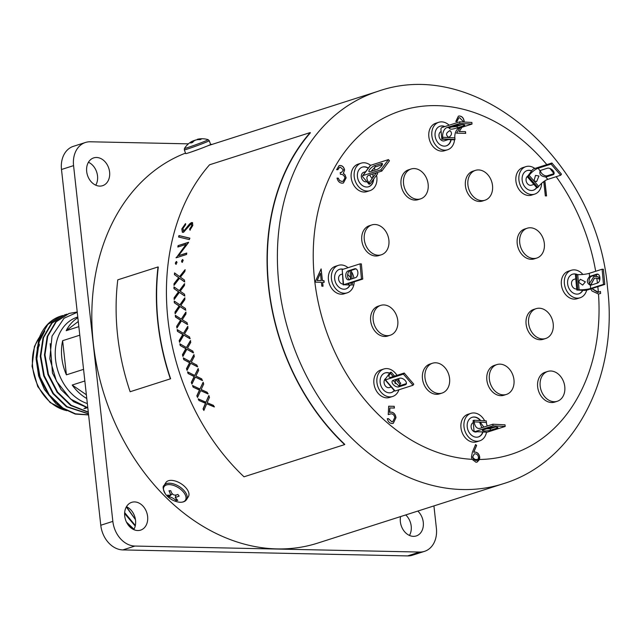 <?xml version="1.0" encoding="UTF-8"?>
<svg xmlns="http://www.w3.org/2000/svg" width="641" height="641" viewBox="0 0 641 641"><rect width="100%" height="100%" fill="white"/><g stroke="black" fill="none" stroke-linecap="round" stroke-linejoin="round"><path stroke-width="0.96" d="M188.398 143.848L90.309 141.781A24.735 18.99 72.3 0 0 85.445 142.478A24.735 18.99 72.3 0 0 73.571 165.626L61.496 169.496L100.773 525.251L112.848 521.381A24.735 18.99 72.3 0 0 134.939 546.052L419.655 552.053A24.735 18.99 72.3 0 0 424.518 551.356A24.735 18.99 72.3 0 0 436.385 528.208L433.925 505.909M61.496 169.496A24.735 18.99 -107.7 0 1 73.37 146.34L85.445 142.478M424.518 551.356L412.435 555.218A24.735 18.99 -107.7 0 1 407.58 555.915L419.655 552.053M134.939 546.052L122.864 549.914L407.58 555.915M122.864 549.914A24.735 18.99 -107.7 0 1 100.773 525.251M95.773 185.185A14.591 11.201 72.3 0 0 88.434 162.261M409.455 535.435A14.591 11.201 72.3 0 0 405.729 514.931M133.793 529.626A14.591 11.201 72.3 0 0 126.461 506.702M137.743 530.54A14.591 11.201 72.3 0 0 140.611 530.131A14.591 11.201 72.3 0 0 147.318 514.627A14.591 11.201 72.3 0 0 134.586 501.919A14.591 11.201 72.3 0 0 131.717 502.328A14.591 11.201 72.3 0 0 125.011 517.832A14.591 11.201 72.3 0 0 137.743 530.54M400.585 516.582A14.591 11.201 72.3 0 0 413.405 536.349A14.591 11.201 72.3 0 0 416.265 535.94A14.591 11.201 72.3 0 0 423.348 525.283A14.591 11.201 72.3 0 0 417.804 511.069M99.724 186.106A14.591 11.201 72.3 0 0 102.584 185.698A14.591 11.201 72.3 0 0 109.299 170.194A14.591 11.201 72.3 0 0 96.559 157.486A14.591 11.201 72.3 0 0 93.69 157.894A14.591 11.201 72.3 0 0 86.984 173.391A14.591 11.201 72.3 0 0 99.724 186.106M212.211 144.353L210.577 144.321M73.571 165.626L112.848 521.381M126.437 506.735L135.435 519.498M124.61 513.529L135.219 526.029M127.535 524.001L133.729 529.594M126.309 506.959L135.459 519.651M126.469 522.086L134.009 529.242M124.666 512.608L135.339 525.5M60.783 316.109A51.528 39.566 72.3 0 0 60.639 316.157A51.528 39.566 72.3 0 0 48.46 323.457C44.141 327.711 40.928 332.935 38.821 339.137L36.064 357.622L39.534 377.228L48.724 394.976L62.289 408.141L75.229 414.07L88.594 414.927M77.265 312.279L64.044 318.248L52.025 336.14L49.798 358.712L56.44 381.147L70.534 399.014L87.801 407.74M69.052 313.465L55.711 321.934L47.202 336.453L44.453 354.938L47.923 374.544L57.113 392.292L70.678 405.465L88.306 412.291M64.853 314.803L51.512 323.272L43.011 337.799L40.263 356.276L43.724 375.89L52.923 393.638L66.48 406.803L88.482 413.894M37.154 348.135L38.965 341.685L44.83 330.956L39.189 341.773L36.681 359.761M50.19 343.648L52.466 373.078L61.015 389.536L73.619 401.747L87.216 407.612M66.552 410.689L55.927 403.662L44.477 389.56L38.62 375.882L36.104 358.912M62.778 315.532L60.775 316.109L47.851 324.45L39.341 338.969L36.593 357.454L40.054 377.06L49.253 394.808L62.81 407.98L75.47 413.83L88.586 414.831M66.968 314.194L64.965 314.771L52.041 323.104L43.532 337.631L40.784 356.108L44.253 375.722L53.443 393.47L67.009 406.634L88.458 413.717M77.232 311.991L69.164 313.425L56.232 321.766L47.73 336.285L44.974 354.769L48.444 374.384L57.634 392.124L71.199 405.296L88.274 412.051M86.783 398.526A45.511 34.943 72.3 0 1 72.185 385.033L86.375 394.784M72.185 385.033L84.844 380.986M66.408 374.841A45.511 34.943 72.3 0 1 62.634 340.683L66.408 374.841L83.562 369.352M62.634 340.683L79.788 335.195M78.282 321.486L66.191 330.692L78.843 326.638M77.865 317.752A45.511 34.943 72.3 0 0 66.191 330.692M87.336 403.55A45.511 34.943 -107.7 0 1 57.89 337.486A45.511 34.943 -107.7 0 1 77.417 317.103L77.785 316.991M87.352 407.644A43.86 33.677 -107.7 0 1 85.029 408.509M38.789 346.709A43.86 33.677 -107.7 0 1 39.478 344.594M176.676 326.309L180.538 320.236L175.49 317.047A206.298 158.391 72.3 0 1 175.297 315.3L181.275 319.098L185.802 312.159A206.298 158.391 72.3 0 0 185.978 313.778A206.298 158.391 72.3 0 0 185.994 313.906L182.236 319.699L187.124 322.744A206.298 158.391 72.3 0 0 187.388 324.49L181.499 320.845L176.94 328.056A206.298 158.391 72.3 0 1 176.676 326.309L180.794 320.236L175.746 317.047A205.961 158.135 72.3 0 1 175.578 315.476M181.275 319.098L186.066 312.167M174.32 302.792A206.298 158.391 72.3 0 1 174.232 301.046L179.897 304.828L184.728 297.913A206.298 158.391 72.3 0 0 184.816 299.651L180.802 305.428L185.449 308.465A206.298 158.391 72.3 0 0 185.61 310.212L180.017 306.574L175.145 313.786A206.298 158.391 72.3 0 1 174.985 312.039L179.103 305.973L174.32 302.792L179.368 305.989L175.241 312.047A205.961 158.135 72.3 0 0 175.378 313.441M173.967 288.618A206.298 158.391 72.3 0 1 173.975 286.896L179.328 290.629L184.456 283.755A206.298 158.391 72.3 0 0 184.448 285.485L180.185 291.222L184.576 294.235A206.298 158.391 72.3 0 0 184.64 295.974L179.352 292.36L174.168 299.539A206.298 158.391 72.3 0 1 174.104 297.809L178.486 291.767L173.967 288.618L178.751 291.807L174.36 297.841A205.961 158.135 72.3 0 0 174.416 299.195M174.424 274.612A206.298 158.391 72.3 0 1 174.536 272.914L179.568 276.575L185.001 269.773A206.298 158.391 72.3 0 0 184.888 271.472L180.377 277.16L184.52 280.117A206.298 158.391 72.3 0 0 184.48 281.84L179.496 278.282L173.999 285.405A206.298 158.391 72.3 0 1 174.031 283.683L178.687 277.697L174.424 274.612L178.943 277.769L174.296 283.747A205.961 158.135 72.3 0 0 174.264 285.053M176.019 264.212L175.289 263.139L176.323 261.512L177.036 262.578L175.698 264.22M176.275 264.3L175.554 263.235L176.652 261.504M182.204 262.233L181.475 261.159L182.501 259.533L183.222 260.607L181.876 262.241M182.461 262.321L181.732 261.256L182.829 259.533M176.131 257.498A206.298 158.391 72.3 0 0 176.083 257.826L186.563 254.477A206.298 158.391 72.3 0 1 186.763 253.035L178.519 255.679L188.518 242.57A206.298 158.391 72.3 0 1 188.582 242.274L178.094 245.623A206.298 158.391 72.3 0 0 177.829 247.033L186.058 244.405L176.387 257.602L186.058 244.405M189.367 239.582L178.591 237.026A206.298 158.391 72.3 0 1 178.943 235.576L189.68 238.107A206.298 158.391 72.3 0 0 189.367 239.582M185.449 223.637L185.594 224.719L182.893 228.565L183.855 230.952L189.592 223.917L191.435 222.579L192.492 222.619L192.805 225.48L189.944 230.079L189.624 229.053L191.779 225.672L191.082 223.901L183.486 232.322L182.348 232.282L181.812 228.909L185.449 223.637M183.294 230.976L185.281 230.223L189.84 224.07L192.604 222.707M191.731 224.013L191.082 223.901M209.559 164.785A206.298 158.391 72.3 0 0 167.95 319.547A206.298 158.391 72.3 0 0 244.005 476.8L344.634 444.598A206.298 158.391 72.3 0 1 268.579 287.352A206.298 158.391 72.3 0 1 310.188 132.583L209.559 164.785M177.461 331.317A206.298 158.391 72.3 0 1 177.172 329.57L183.454 333.36L187.693 326.429A206.298 158.391 72.3 0 0 187.973 328.176L184.464 333.961L189.608 336.99A206.298 158.391 72.3 0 0 189.96 338.728L183.783 335.107L179.528 342.294A206.298 158.391 72.3 0 1 179.168 340.555L182.765 334.498L177.461 331.317L183.022 334.474L179.416 340.523A205.961 158.135 72.3 0 0 179.72 341.965M180.225 345.539A206.298 158.391 72.3 0 1 179.849 343.8L186.435 347.55L190.377 340.659A206.298 158.391 72.3 0 0 190.754 342.398L187.493 348.143L192.869 351.14A206.298 158.391 72.3 0 0 193.326 352.854L186.851 349.281L182.901 356.428A206.298 158.391 72.3 0 1 182.445 354.705L185.794 348.688L180.225 345.539L186.042 348.64L182.693 354.649A205.961 158.135 72.3 0 0 183.078 356.1M183.775 359.633A206.298 158.391 72.3 0 1 183.302 357.91L190.185 361.604L193.846 354.769A206.298 158.391 72.3 0 0 194.319 356.492L191.29 362.181L196.907 365.114A206.298 158.391 72.3 0 0 197.452 366.812L190.697 363.311L187.044 370.378A206.298 158.391 72.3 0 1 186.491 368.679L189.592 362.726L183.775 359.633L189.84 362.654L186.739 368.599A205.961 158.135 72.3 0 0 187.204 370.057M188.093 373.527A206.298 158.391 72.3 0 1 187.525 371.844L194.704 375.442L198.077 368.695A206.298 158.391 72.3 0 0 198.646 370.386L195.85 376.003L201.699 378.855A206.298 158.391 72.3 0 0 202.34 380.522L195.305 377.116L191.931 384.079A206.298 158.391 72.3 0 1 191.298 382.413L194.151 376.547L188.093 373.527L194.391 376.459L191.531 382.316A205.961 158.135 72.3 0 0 192.084 383.767M193.149 387.164A206.298 158.391 72.3 0 1 192.492 385.513L199.952 388.999L203.061 382.365A206.298 158.391 72.3 0 0 203.718 384.015L201.146 389.544L207.219 392.292A206.298 158.391 72.3 0 0 207.94 393.911L200.649 390.633L197.548 397.468A206.298 158.391 72.3 0 1 196.827 395.842L199.447 390.089L193.149 387.164L199.68 389.968L197.051 395.721A205.961 158.135 72.3 0 0 197.684 397.156M198.934 400.473A206.298 158.391 72.3 0 1 198.189 398.862L205.913 402.203L208.758 395.705A206.298 158.391 72.3 0 0 209.503 397.316L207.147 402.724L213.437 405.352A206.298 158.391 72.3 0 0 214.238 406.923L206.69 403.79L203.862 410.464A206.298 158.391 72.3 0 1 203.053 408.902L205.457 403.269L198.934 400.473L205.673 403.133L203.269 408.758A205.961 158.135 72.3 0 0 203.99 410.16M158.023 266.952L117.776 279.837A206.298 158.391 72.3 0 0 117.632 335.652A206.298 158.391 72.3 0 0 130.131 391.731L170.618 378.767A205.961 158.135 72.3 0 1 158.143 322.776A205.961 158.135 72.3 0 1 158.287 267.049L158.023 266.952A206.298 158.391 72.3 0 0 157.886 322.768A206.298 158.391 72.3 0 0 170.378 378.855M185.521 153.111A205.961 158.135 72.3 0 0 93.338 343.512A205.961 158.135 72.3 0 0 317.744 543.087L503.305 483.715C575.458 461.849 618.573 375.826 607.524 287.729C597.3 162.926 478.715 55.639 377.773 91.375A205.961 158.135 72.3 0 0 278.899 284.139A205.961 158.135 72.3 0 0 503.305 483.715M310.188 132.583L310.38 132.839A205.961 158.135 72.3 0 0 268.835 287.36A205.961 158.135 72.3 0 0 344.77 444.357L344.634 444.598M546.821 164.633A180.401 138.512 72.3 0 0 386.331 116.734A180.401 138.512 72.3 0 0 314.555 279.572A180.401 138.512 72.3 0 0 472.113 459.333L475.983 462.249L477.096 462.097L479.556 459.477A180.401 138.512 72.3 0 0 598.494 294.027L600.617 293.442A183.302 140.74 72.3 0 0 600.465 291.471L598.357 292.28A180.401 138.512 72.3 0 0 597.837 286.655M544.882 180.818L546.549 195.922L545.339 195.89L543.76 181.579M340.371 167.197L339.562 167.309L337.839 169.729L336.629 169.705L339.089 165.626L340.163 165.474C342.47 165.666 343.945 167.149 344.586 169.929L343.392 173.366L345.01 174.833L346.148 177.845L343.416 182.997L342.086 183.182C339.538 182.949 337.863 181.267 337.038 178.118L338.248 178.142L339.562 180.49L341.917 181.451L343.039 181.307L344.954 177.958C344.177 175.394 342.663 174.176 340.411 174.312L340.219 172.581L341.589 172.405L343.376 169.897L340.371 167.197M389.816 407.956L389.48 412.403L391.13 412.075C393.838 412.427 395.457 414.294 395.978 417.676L393.286 423.332L391.931 423.517C389.56 423.228 388.013 421.618 387.3 418.677L388.51 418.701L391.811 421.786L392.725 421.658L394.76 417.587C394.303 415.168 393.085 413.91 391.098 413.798L388.23 414.599L388.678 406.21L394.207 406.322L394.399 408.053L389.816 407.956L389.824 412.291M315.011 282.152L321.133 268.924L322.423 280.59L323.977 280.622L324.17 282.344L322.615 282.312L323.04 286.207L321.83 286.174L321.405 282.288L315.011 282.152M462.994 121.998L462.97 121.197L459.669 117.72L458.804 117.84L456.977 121.542L455.767 121.518L458.387 116.149L459.541 115.997C462.057 116.277 463.595 117.976 464.172 121.085L464.204 122.062M461.977 127.271L459.228 131.501L465.502 131.637L465.695 133.36L456.536 133.168L459.942 127.92M472.113 459.333L471.431 457.009L472.393 452.145L475.574 444.542L476.608 445.479L473.795 452.209L475.173 452.073C477.649 452.402 479.172 454.092 479.724 457.153L479.556 459.477M598.494 294.027L591.963 290.974L590.698 288.939M589.52 283.378L593.806 276.616L596.515 276.367A180.401 138.512 72.3 0 0 596.266 274.789M597.436 283.082A180.401 138.512 72.3 0 0 596.771 278.122L594.391 278.282L590.81 285.037M591.891 288.562L598.357 292.28M596.771 278.122L599.071 279.067A183.302 140.74 72.3 0 0 598.79 277.096L596.515 276.367M191.074 152.045L200.337 148.72M214.455 406.779L206.69 403.79M198.534 399.014A205.961 158.135 72.3 0 0 199.151 400.345M205.913 402.203L208.982 395.585M208.165 393.79L200.649 390.633M192.829 385.674A205.961 158.135 72.3 0 0 193.382 387.06M199.952 388.999L203.293 382.26M202.572 380.417L195.305 377.116M187.845 372.004A205.961 158.135 72.3 0 0 188.334 373.447M194.704 375.442L198.317 368.615M197.692 366.732L190.697 363.311M183.614 358.079A205.961 158.135 72.3 0 0 184.023 359.569M190.185 361.604L194.087 354.713M193.574 352.798L186.851 349.281M180.145 343.969A205.961 158.135 72.3 0 0 180.482 345.499M186.435 347.55L190.625 340.627M190.217 338.688L183.783 335.107M177.461 329.746A205.961 158.135 72.3 0 0 177.717 331.301M183.454 333.36L187.949 326.421M187.645 324.474L181.499 320.845M176.932 326.301A205.961 158.135 72.3 0 0 177.148 327.727M185.866 310.228L180.017 306.574M174.496 301.23A205.961 158.135 72.3 0 0 174.576 302.816M179.897 304.828L184.985 297.945M184.904 296.006L179.352 292.36M174.24 287.08A205.961 158.135 72.3 0 0 174.224 288.674M179.328 290.629L184.72 283.811M184.744 281.896L179.496 278.282M174.785 273.098A205.961 158.135 72.3 0 0 174.681 274.685M179.568 276.575L185.265 269.845M186.739 253.235L178.519 255.679M188.534 242.49L178.094 245.623M178.35 245.743A205.961 158.135 72.3 0 0 178.126 246.937M178.943 235.576L179.192 235.712A205.961 158.135 72.3 0 0 178.855 237.09M179.192 235.712L189.936 238.236M183.406 231.064L184.103 231.097M190.193 230.215L189.872 229.198L192.02 225.824L191.33 224.054M182.477 232.338L182.06 229.053L185.69 223.789M593.758 276.632L595.882 276.335M595.777 276.367L598.79 277.096M591.795 288.594L597.652 292.312M597.548 292.344L599.111 292.144M594.335 278.298L590.698 284.965M475.534 444.638L476.503 445.511L473.691 452.242L475.069 452.113C477.553 452.434 479.067 454.124 479.62 457.185L479.724 457.153M479.62 457.185L477.096 462.097M477.978 459.485L475.942 460.502L473.699 459.405A180.401 138.512 72.3 0 0 477.978 459.485L478.523 457.217C478.034 455.078 476.896 453.932 475.109 453.796L474.276 453.908L472.649 457.097L473.699 459.405M474.228 453.924L472.545 457.129L475.942 460.502M475.854 460.526L476.76 460.39M388.678 406.242L394.207 406.322M394.111 406.354L394.295 408.053M389.48 412.403L391.13 412.075M391.026 412.107C393.734 412.459 395.353 414.326 395.882 417.708L395.978 417.676M395.882 417.708L393.229 423.348M387.308 418.709L388.51 418.701M388.406 418.733L391.811 421.786M391.715 421.818L392.677 421.674M389.488 414.07L388.23 414.583M321.037 268.956L322.423 280.59M322.319 280.622L323.977 280.622M323.873 280.654L324.066 282.344M322.936 286.198L322.615 282.312M320.404 273.25L317.095 280.51L321.213 280.566L320.404 273.25L317.191 280.478L321.213 280.566M339.514 167.325L337.743 169.729M339.033 165.642L340.163 165.474M340.067 165.506C342.366 165.699 343.84 167.181 344.481 169.961L344.586 169.929M344.481 169.961L343.392 173.366M343.296 173.399L345.01 174.833M344.914 174.865L346.148 177.845M346.044 177.877L343.36 183.014M337.046 178.15L338.248 178.142M338.152 178.174L339.562 180.49M339.458 180.522L341.917 181.451M341.813 181.483L342.991 181.323M340.227 172.613L341.541 172.421M458.748 117.856L456.873 121.542M458.331 116.173L459.541 115.997M459.445 116.029C461.953 116.309 463.499 118.008 464.068 121.125L464.172 121.085M464.068 121.125L464.108 122.054M461.881 127.303L459.228 131.501M459.132 131.533L465.502 131.637M465.406 131.669L465.59 133.36M544.786 180.874L546.444 195.914M168.879 496.759C171.235 497.079 173.615 498.329 176.027 500.509L177.813 500.397L175.225 497.568L179.135 496.126L177.902 494.427C174.344 496.038 171.964 494.788 170.762 490.685L168.976 490.798C170.242 493.137 170.602 494.692 170.065 495.477L167.654 495.068L168.879 496.759L172.293 493.866M176.027 500.509L176.155 499.002M172.205 493.706L170.065 495.477M165.867 482.601A13.277 7.131 32.1 0 1 175.474 481.087A13.277 7.131 32.1 0 1 186.9 489.035A13.277 7.131 32.1 0 1 188.374 496.687L186.587 499.539A13.277 7.131 32.1 0 0 185.121 491.887A13.277 7.131 32.1 0 0 173.695 483.931A13.277 7.131 32.1 0 0 164.088 485.445L165.867 482.601M184.488 148.392L184.328 149.866A13.277 0.481 159.8 0 0 193.294 147.053A13.277 0.481 159.8 0 0 207.195 141.733A13.277 0.481 159.8 0 0 209.238 140.691L208.157 139.674A12.628 0.457 -20.2 0 1 206.234 140.675A12.628 0.457 -20.2 0 1 192.741 145.836A12.628 0.457 -20.2 0 1 184.488 148.392A20.816 20.816 0 0 1 191.643 141.541L192.532 141.116L190.746 143.071L192.645 142.422C193.975 140.347 196.466 139.409 200.112 139.618L201.362 139.081C197.091 139.145 196.571 139.233 199.816 139.345M208.157 139.674A20.816 20.816 0 0 0 197.3 139.305L197.356 139.698M193.614 141.332L193.31 140.788L192.588 141.212M195.986 139.93L193.31 140.788M209.238 140.691L210.617 144.433A13.277 0.481 159.8 0 1 208.573 145.467A13.277 0.481 159.8 0 1 194.672 150.795A13.277 0.481 159.8 0 1 185.698 153.608L184.328 149.866M450.07 130.66C452.298 133.04 451.857 135.283 448.756 137.398C445.431 134.963 445.872 132.719 450.07 130.66L449.309 130.772M449.429 137.31L448.756 137.398M457.273 127.847A4.535 0.809 -5.2 0 1 456.528 128.048C451.528 129.634 449.213 129.522 449.589 127.695A4.535 0.809 -5.2 0 1 450.134 127.487L456.68 125.396A4.535 0.809 -5.2 0 1 461.672 124.674A4.535 0.809 -5.2 0 1 464.765 125.163A4.535 0.809 -5.2 0 1 463.82 125.756L457.273 127.847L457.129 126.229A4.535 0.809 -5.2 0 1 451.809 126.95M449.205 128.272L449.589 127.695L446.977 127.567A8.245 5.072 92.9 0 0 442.683 137.254L442.827 138.873L441.825 139.193L440.936 129.498A1.651 1.018 -87.1 0 1 441.793 127.559L459.693 121.83L459.837 123.449L446.977 127.567M462.001 124.674L457.129 126.229M459.693 121.83L471.864 122.447L472.008 124.066L459.14 128.176A8.245 5.072 -87.1 0 0 454.854 137.871L454.998 139.482L453.996 139.81L441.825 139.193M454.998 139.482L442.827 138.873M472.008 124.066L459.837 123.449M448.46 139.53L444.397 140.828A4.944 3.798 -107.7 0 1 443.332 140.964A4.944 3.798 -107.7 0 1 439.133 136.781A4.944 3.798 -107.7 0 1 441.12 131.501M439.894 126.253A10.304 7.916 -107.7 0 1 441.961 126.021A10.304 7.916 -107.7 0 1 444.582 126.67M450.887 139.65A10.304 7.916 -107.7 0 1 446.176 145.884M454.557 139.626A14.431 11.081 -107.7 0 1 447.586 149.762L444.566 150.731A14.431 11.081 -107.7 0 1 441.465 151.124A14.431 11.081 -107.7 0 1 429.109 138.4A14.431 11.081 -107.7 0 1 435.776 123.248L438.789 122.279A14.431 11.081 -107.7 0 1 441.897 121.878A14.431 11.081 -107.7 0 1 449.141 125.211M447.586 149.762A14.431 11.081 -107.7 0 1 444.485 150.162A14.431 11.081 -107.7 0 1 432.122 137.438A14.431 11.081 -107.7 0 1 438.789 122.279M451.168 139.666A10.304 7.916 -107.7 0 1 446.328 145.836A10.304 7.916 -107.7 0 1 444.117 146.124A10.304 7.916 -107.7 0 1 435.287 137.03A10.304 7.916 -107.7 0 1 440.047 126.205A10.304 7.916 -107.7 0 1 442.266 125.924A10.304 7.916 -107.7 0 1 444.886 126.573M484.997 200.208L482.481 201.018A15.664 12.027 -107.7 0 1 479.404 201.458A15.664 12.027 -107.7 0 1 465.735 187.813A15.664 12.027 -107.7 0 1 472.93 171.171L475.446 170.37A15.664 12.027 -107.7 0 1 478.531 169.929A15.664 12.027 -107.7 0 1 492.2 183.574A15.664 12.027 -107.7 0 1 484.997 200.208A15.664 12.027 -107.7 0 1 481.92 200.649A15.664 12.027 -107.7 0 1 468.25 187.004A15.664 12.027 -107.7 0 1 475.446 170.37M538.961 176.011L536.613 181.643L533.993 180.778L535.523 175.402L538.961 176.011M546.469 176.86A4.535 2.548 36.6 0 1 545.739 176.972C540.748 176.299 538.921 174.176 540.275 170.618A4.535 2.548 36.6 0 1 540.844 170.322L547.382 168.222A4.535 2.548 36.6 0 1 552.374 170.001A4.535 2.548 36.6 0 1 553.84 174.2A4.535 2.548 36.6 0 1 553.007 174.761L546.469 176.86L547.278 175.762A4.535 2.548 36.6 0 1 542.751 174.384A4.535 2.548 36.6 0 1 540.555 170.434M540.002 170.899L538.216 168.222A8.245 2.548 139.3 0 0 529.121 175.314L527.295 176.732L532.174 170.153A1.651 0.513 -40.7 0 1 533.993 168.735L551.893 163.006L551.084 164.104L538.216 168.222M554.112 173.551A4.535 2.548 36.6 0 1 553.824 173.671L547.278 175.762M551.893 163.006L561.476 174.152L560.667 175.249L547.799 179.368A8.245 2.548 -40.7 0 0 538.704 186.459L536.886 187.877L527.295 176.732M537.887 187.557L528.304 176.411M560.667 175.249L551.084 164.104M533.905 184.408L531.461 185.193A4.944 3.798 -107.7 0 1 527.511 183.767A4.944 3.798 -107.7 0 1 527.783 176.075M536.597 187.549A10.304 7.916 -107.7 0 1 533.24 190.249M526.966 170.618A10.304 7.916 -107.7 0 1 531.557 170.995M541.669 183.27A14.431 11.081 -107.7 0 1 534.65 194.127L531.629 195.096A14.431 11.081 -107.7 0 1 520.123 190.946A14.431 11.081 -107.7 0 1 522.84 167.605L525.86 166.644A14.431 11.081 -107.7 0 1 534.858 168.463M534.65 194.127A14.431 11.081 -107.7 0 1 523.136 189.976A14.431 11.081 -107.7 0 1 525.86 166.644M536.725 187.701A10.304 7.916 -107.7 0 1 533.392 190.201A10.304 7.916 -107.7 0 1 525.171 187.236A10.304 7.916 -107.7 0 1 527.11 170.57A10.304 7.916 -107.7 0 1 531.685 170.818M585.361 281.848L582.661 285.093L578.551 282.2L580.281 279.26L585.361 281.848M590.994 285.149A4.535 2.788 92.9 0 1 590.353 285.229A4.535 2.788 92.9 0 1 590.337 285.229C586.651 283.202 586.387 280.317 589.544 276.583A4.535 2.788 92.9 0 1 590.177 276.255L596.715 274.164A4.535 2.788 92.9 0 1 597.356 274.076A4.535 2.788 92.9 0 1 599.92 278.234A4.535 2.788 92.9 0 1 597.532 283.05L590.994 285.149M591.01 285.141A4.535 2.788 92.9 0 1 589.095 280.614A4.535 2.788 92.9 0 1 591.475 276.319L597.997 274.236M584.592 290.413L586.9 290.157L604.792 284.436L603.493 284.364L590.633 288.482A8.245 1.466 -5.2 0 1 579.111 289.764L576.804 290.02L584.592 290.413M579.111 289.764L577.725 274.612A8.245 1.466 174.8 0 0 589.247 273.33L589.544 276.583M577.725 274.612L575.418 274.877L576.804 290.02M604.792 284.436L603.405 269.284L602.107 269.22L589.247 273.33M577.813 289.7L576.427 274.548M603.493 284.364L602.107 269.22M576.7 288.883A4.944 3.798 -107.7 0 1 571.532 283.915A4.944 3.798 -107.7 0 1 573.919 279.396L575.778 278.803M582.565 290.309A10.304 7.916 -107.7 0 1 578.719 293.874M572.437 274.244A10.304 7.916 -107.7 0 1 576.932 274.58M586.651 290.229A14.431 11.081 -107.7 0 1 580.129 297.753L577.108 298.722A14.431 11.081 -107.7 0 1 561.356 284.404A14.431 11.081 -107.7 0 1 568.311 271.239L571.331 270.27A14.431 11.081 -107.7 0 1 582.885 274.468M580.129 297.753A14.431 11.081 -107.7 0 1 564.368 283.442A14.431 11.081 -107.7 0 1 571.331 270.27M582.813 290.325A10.304 7.916 -107.7 0 1 578.871 293.826A10.304 7.916 -107.7 0 1 567.614 283.602A10.304 7.916 -107.7 0 1 572.589 274.196A10.304 7.916 -107.7 0 1 577.517 274.604M481.904 427.723L479.652 422.419L480.325 422.331L483.859 427.098M486.527 428.837L489.556 428.813A4.535 0.809 174.8 0 0 490.301 428.613L495.164 427.058M483.306 429.871A4.535 0.809 174.8 0 0 482.361 430.464A4.535 0.809 174.8 0 0 485.445 430.944A4.535 0.809 174.8 0 0 490.445 430.231L496.983 428.14A4.535 0.809 174.8 0 0 497.929 427.547A4.535 0.809 174.8 0 0 494.844 427.058A4.535 0.809 174.8 0 0 489.844 427.779L483.306 429.871M475.117 431.561L493.009 425.832L492.865 424.214L479.997 428.332A8.245 5.072 92.9 0 1 478.843 428.492A8.245 5.072 92.9 0 1 474.228 421.866L474.076 420.248L473.074 420.568L473.955 430.263A1.651 1.018 -87.1 0 0 474.885 431.593A1.651 1.018 -87.1 0 0 475.117 431.561L487.28 432.17A1.651 1.018 92.9 0 1 487.048 432.202A1.651 1.018 92.9 0 1 486.823 432.146M474.228 421.866L486.391 422.475A8.245 5.072 -87.1 0 0 487.296 426.001M488.787 428.116A8.245 5.072 -87.1 0 0 489.74 428.773M487.28 432.17L505.18 426.449L505.028 424.831L492.865 424.214M486.391 422.475L486.247 420.865L474.076 420.248M493.009 425.832L505.18 426.449M477.144 431.705L476.527 431.898A4.944 3.798 -107.7 0 1 475.462 432.034A4.944 3.798 -107.7 0 1 471.263 427.851A4.944 3.798 -107.7 0 1 473.258 422.571M472.032 417.331A10.304 7.916 -107.7 0 1 474.1 417.091A10.304 7.916 -107.7 0 1 480.293 420.56M482.721 431.986A10.304 7.916 -107.7 0 1 478.314 436.954M486.495 432.178A14.431 11.081 -107.7 0 1 479.716 440.84L476.704 441.801A14.431 11.081 -107.7 0 1 473.595 442.202A14.431 11.081 -107.7 0 1 461.24 429.478A14.431 11.081 -107.7 0 1 467.906 414.318L470.927 413.349A14.431 11.081 -107.7 0 1 474.028 412.956A14.431 11.081 -107.7 0 1 484.652 420.784M479.716 440.84A14.431 11.081 -107.7 0 1 476.616 441.232A14.431 11.081 -107.7 0 1 464.26 428.508A14.431 11.081 -107.7 0 1 470.927 413.349M482.985 432.002A10.304 7.916 -107.7 0 1 478.466 436.906A10.304 7.916 -107.7 0 1 476.247 437.194A10.304 7.916 -107.7 0 1 467.417 428.108A10.304 7.916 -107.7 0 1 472.185 417.275A10.304 7.916 -107.7 0 1 474.396 416.995A10.304 7.916 -107.7 0 1 480.686 420.584M392.949 380.417L398.862 385.898A4.535 2.548 -143.4 0 0 399.591 385.786L406.13 383.687A4.535 2.548 -143.4 0 0 406.418 383.574M393.157 380.337A4.535 2.548 -143.4 0 0 392.324 380.906A4.535 2.548 -143.4 0 0 393.782 385.097A4.535 2.548 -143.4 0 0 398.774 386.876L405.32 384.784A4.535 2.548 -143.4 0 0 406.146 384.215A4.535 2.548 -143.4 0 0 404.687 380.025A4.535 2.548 -143.4 0 0 399.696 378.246L393.157 380.337M385.497 379.857L395.08 391.002A1.651 0.513 139.3 0 1 394.64 390.978L385.057 379.833A1.651 0.513 -40.7 0 0 385.497 379.857L403.389 374.128L404.207 373.03L391.339 377.148A8.245 2.548 139.3 0 1 389.151 377.044A8.245 2.548 139.3 0 1 390.377 373.27L391.186 372.181L390.177 372.501L385.305 379.079A1.651 0.513 -40.7 0 0 385.057 379.833M395.521 379.584L395.136 383.711M395.737 379.512L399.96 384.424A8.245 2.548 -40.7 0 0 399.023 385.89M395.08 391.002L412.98 385.273L413.79 384.175L404.207 373.03M399.96 384.424L400.769 383.326L397.116 379.071M403.389 374.128L412.98 385.273M391.186 372.181L394.568 376.115M391.202 386.98L389.464 387.541A4.944 3.798 -107.7 0 1 385.513 386.114A4.944 3.798 -107.7 0 1 385.794 378.422M384.969 372.966A10.304 7.916 -107.7 0 1 389.56 373.334M394.191 390.457A10.304 7.916 -107.7 0 1 391.242 392.596M398.926 389.768A14.431 11.081 -107.7 0 1 392.653 396.475L389.632 397.436A14.431 11.081 -107.7 0 1 378.126 393.294A14.431 11.081 -107.7 0 1 380.842 369.953L383.863 368.992A14.431 11.081 -107.7 0 1 395.369 373.134A14.431 11.081 -107.7 0 1 396.979 375.346M398.558 378.615A14.431 11.081 -107.7 0 1 399.399 381.732M399.688 384.8A14.431 11.081 -107.7 0 1 399.663 385.754M392.653 396.475A14.431 11.081 -107.7 0 1 381.139 392.324A14.431 11.081 -107.7 0 1 383.863 368.992M394.303 390.585A10.304 7.916 -107.7 0 1 391.395 392.548A10.304 7.916 -107.7 0 1 383.174 389.584A10.304 7.916 -107.7 0 1 385.113 372.918A10.304 7.916 -107.7 0 1 389.688 373.166M347.63 274.292L350.531 277.537L350.21 279.372M354.681 268.795L348.143 270.887A4.535 2.788 -87.1 0 0 345.755 275.71A4.535 2.788 -87.1 0 0 348.319 279.861A4.535 2.788 -87.1 0 0 348.96 279.78L355.499 277.681A4.535 2.788 -87.1 0 0 357.886 272.866A4.535 2.788 -87.1 0 0 355.322 268.715A4.535 2.788 -87.1 0 0 354.681 268.795L355.939 268.859L349.441 270.951A4.535 2.788 -87.1 0 0 348.808 271.287C346.965 275.085 347.23 277.962 349.593 279.925M343.568 284.724L351.356 285.117A8.245 1.466 -5.2 0 1 348.175 284.259A8.245 1.466 -5.2 0 1 349.898 283.178L362.758 279.067L361.46 278.995L343.568 284.724L342.182 269.573L360.074 263.852L361.372 263.916L362.758 279.067M343.223 284.941L342.182 269.573M360.074 263.852L361.46 278.995M351.292 270.358L352.069 278.779M352.398 282.377L352.654 285.181M343.143 284.051A4.944 3.798 -107.7 0 1 338.584 279.003A4.944 3.798 -107.7 0 1 340.972 274.484L342.23 274.084M339.49 269.332A10.304 7.916 -107.7 0 1 342.975 269.324M349.617 285.405A10.304 7.916 -107.7 0 1 345.771 288.963M354.201 281.8A14.431 11.081 -107.7 0 1 347.182 292.841L344.161 293.81A14.431 11.081 -107.7 0 1 328.408 279.492A14.431 11.081 -107.7 0 1 335.363 266.327L338.384 265.358A14.431 11.081 -107.7 0 1 348.055 267.698M347.182 292.841A14.431 11.081 -107.7 0 1 331.421 278.531A14.431 11.081 -107.7 0 1 338.384 265.358M349.866 285.413A10.304 7.916 -107.7 0 1 345.924 288.915A10.304 7.916 -107.7 0 1 334.666 278.691A10.304 7.916 -107.7 0 1 339.642 269.284A10.304 7.916 -107.7 0 1 343.272 269.228M351.404 271.56A14.431 11.081 -107.7 0 1 353.936 278.186M373.094 173.863L372.758 177.477L371.78 178.198L369.569 174.993M382.308 164.697A4.535 1.402 -40.7 0 0 382.204 164.729L375.666 166.82A4.535 1.402 -40.7 0 0 374.953 167.117L371.059 171.379M374.64 165.634A4.535 1.402 -40.7 0 0 370.466 168.551A4.535 1.402 -40.7 0 0 368.968 171.604A4.535 1.402 -40.7 0 0 370.169 171.668L376.708 169.569A4.535 1.402 -40.7 0 0 380.882 166.652A4.535 1.402 -40.7 0 0 382.389 163.599A4.535 1.402 -40.7 0 0 381.187 163.543L374.64 165.634L375.666 166.82M362.918 175.602A1.651 0.921 -143.4 0 0 362.614 175.81A1.651 0.921 -143.4 0 0 362.934 177.116L369.064 184.247L370.073 183.927L369.048 182.741A8.245 4.623 36.6 0 1 367.461 176.219A8.245 4.623 36.6 0 1 368.968 175.185L381.836 171.067L380.81 169.881L362.918 175.602L370.538 165.33L388.438 159.601L389.456 160.787L381.836 171.067M362.614 175.81L370.234 165.53A1.651 0.921 36.6 0 1 370.538 165.33M374.552 167.341A8.245 4.623 -143.4 0 0 375.113 170.081M376.852 172.661L377.693 173.647L370.073 183.927M388.438 159.601L380.81 169.881M366.86 181.683L366.74 181.724A4.944 3.798 -107.7 0 1 362.109 179.304A4.944 3.798 -107.7 0 1 362.165 173.439A4.944 3.798 -107.7 0 1 363.727 172.293L365.682 171.668M362.245 167.149A10.304 7.916 -107.7 0 1 368.206 168.271M373.358 179.496A10.304 7.916 -107.7 0 1 371.62 184.44A10.304 7.916 -107.7 0 1 368.527 186.771M376.539 175.209A14.431 11.081 -107.7 0 1 374.48 187.316A14.431 11.081 -107.7 0 1 369.929 190.657L366.916 191.619A14.431 11.081 -107.7 0 1 353.391 184.576A14.431 11.081 -107.7 0 1 353.568 167.477A14.431 11.081 -107.7 0 1 358.119 164.136L361.139 163.167A14.431 11.081 -107.7 0 1 370.57 165.314M369.929 190.657A14.431 11.081 -107.7 0 1 356.412 183.606A14.431 11.081 -107.7 0 1 356.588 166.508A14.431 11.081 -107.7 0 1 361.139 163.167M373.687 179.055A10.304 7.916 -107.7 0 1 371.924 184.344A10.304 7.916 -107.7 0 1 368.679 186.731A10.304 7.916 -107.7 0 1 359.016 181.691A10.304 7.916 -107.7 0 1 359.144 169.48A10.304 7.916 -107.7 0 1 362.397 167.093A10.304 7.916 -107.7 0 1 368.351 168.07M536.805 258.051L534.29 258.86A15.664 12.027 -107.7 0 1 522.022 254.613A15.664 12.027 -107.7 0 1 517.199 239.678A15.664 12.027 -107.7 0 1 524.739 229.013L527.255 228.212A15.664 12.027 -107.7 0 1 539.522 232.451A15.664 12.027 -107.7 0 1 544.337 247.386A15.664 12.027 -107.7 0 1 536.805 258.051A15.664 12.027 -107.7 0 1 524.538 253.812A15.664 12.027 -107.7 0 1 519.715 238.877A15.664 12.027 -107.7 0 1 527.255 228.212M545.683 338.504L543.167 339.305A15.664 12.027 -107.7 0 1 526.101 324.13A15.664 12.027 -107.7 0 1 533.616 309.467L536.132 308.658A15.664 12.027 -107.7 0 1 553.207 323.841A15.664 12.027 -107.7 0 1 545.683 338.504A15.664 12.027 -107.7 0 1 528.617 323.32A15.664 12.027 -107.7 0 1 536.132 308.658M506.438 394.423L503.922 395.233A15.664 12.027 -107.7 0 1 489.331 387.741A15.664 12.027 -107.7 0 1 489.259 369.264A15.664 12.027 -107.7 0 1 494.371 365.386L496.887 364.585A15.664 12.027 -107.7 0 1 511.478 372.076A15.664 12.027 -107.7 0 1 511.558 390.553A15.664 12.027 -107.7 0 1 506.438 394.423A15.664 12.027 -107.7 0 1 491.847 386.932A15.664 12.027 -107.7 0 1 491.775 368.463A15.664 12.027 -107.7 0 1 496.887 364.585M442.058 393.069L439.542 393.87A15.664 12.027 -107.7 0 1 436.465 394.311A15.664 12.027 -107.7 0 1 422.788 380.674A15.664 12.027 -107.7 0 1 429.991 364.032L432.507 363.231A15.664 12.027 -107.7 0 1 435.584 362.782A15.664 12.027 -107.7 0 1 449.253 376.427A15.664 12.027 -107.7 0 1 442.058 393.069A15.664 12.027 -107.7 0 1 438.981 393.51A15.664 12.027 -107.7 0 1 425.303 379.865A15.664 12.027 -107.7 0 1 432.507 363.231M390.249 335.227L387.733 336.028A15.664 12.027 -107.7 0 1 375.466 331.79A15.664 12.027 -107.7 0 1 370.65 316.854A15.664 12.027 -107.7 0 1 378.19 306.19L380.706 305.38A15.664 12.027 -107.7 0 1 392.973 309.627A15.664 12.027 -107.7 0 1 397.789 324.562A15.664 12.027 -107.7 0 1 390.249 335.227A15.664 12.027 -107.7 0 1 377.982 330.98A15.664 12.027 -107.7 0 1 373.166 316.045A15.664 12.027 -107.7 0 1 380.706 305.38M381.371 254.773L378.855 255.583A15.664 12.027 -107.7 0 1 361.788 240.399A15.664 12.027 -107.7 0 1 369.304 225.744L371.82 224.935A15.664 12.027 -107.7 0 1 388.887 240.119A15.664 12.027 -107.7 0 1 381.371 254.773A15.664 12.027 -107.7 0 1 364.296 239.598A15.664 12.027 -107.7 0 1 371.82 224.935M420.616 198.854L418.1 199.655A15.664 12.027 -107.7 0 1 403.51 192.164A15.664 12.027 -107.7 0 1 403.429 173.687A15.664 12.027 -107.7 0 1 408.549 169.817L411.065 169.008A15.664 12.027 -107.7 0 1 425.656 176.499A15.664 12.027 -107.7 0 1 425.736 194.976A15.664 12.027 -107.7 0 1 420.616 198.854A15.664 12.027 -107.7 0 1 406.025 191.363A15.664 12.027 -107.7 0 1 405.945 172.886A15.664 12.027 -107.7 0 1 411.065 169.008M557.245 401.282L554.729 402.091A15.664 12.027 -107.7 0 1 551.653 402.532A15.664 12.027 -107.7 0 1 537.983 388.887A15.664 12.027 -107.7 0 1 545.187 372.245L547.702 371.443A15.664 12.027 -107.7 0 1 550.779 371.003A15.664 12.027 -107.7 0 1 564.449 384.648A15.664 12.027 -107.7 0 1 557.245 401.282A15.664 12.027 -107.7 0 1 554.169 401.723A15.664 12.027 -107.7 0 1 540.499 388.077A15.664 12.027 -107.7 0 1 547.702 371.443M39.598 337.022A43.86 33.677 72.3 0 0 34.951 346.044A43.86 33.677 72.3 0 0 66.119 410.48M83.931 408.589A43.86 33.677 72.3 0 0 86.158 407.372M595.681 271.271A180.401 138.512 72.3 0 0 556.18 176.684M553.936 173.623A180.401 138.512 72.3 0 0 549.954 168.471M184.055 492.849A12.628 6.787 -147.9 0 0 168.351 484.62A12.628 6.787 -147.9 0 0 165.45 494.011A12.628 6.787 -147.9 0 0 165.859 494.548A20.816 20.816 0 0 0 177.621 501.919A12.628 6.787 -147.9 0 0 184.055 492.849M463.82 125.756L463.723 124.747M454.854 137.871L442.683 137.254M456.528 128.048L459.14 128.176M553.007 174.761L553.824 173.671M538.704 186.459L529.121 175.314M545.739 176.972L547.799 179.368M590.177 276.255L591.475 276.319M596.715 274.164L597.981 274.228M590.337 285.229L590.633 288.482M490.301 428.613L490.445 430.231M496.895 427.13L496.983 428.14M399.591 385.786L398.774 386.876M406.13 383.687L405.32 384.784M390.377 373.27L393.197 376.555M349.441 270.951L348.143 270.887M350.042 270.766L350.811 279.188M351.14 282.785L351.356 285.117M382.204 164.729L381.187 163.543M376.419 172.798L369.048 182.741M66.6 410.713L50.174 402.596L37.739 386.555L32.05 366.299L34.43 346.469L39.87 336.357M65.118 314.723L64.589 314.891M69.308 313.377L68.787 313.545M208.125 145.659L377.773 91.375M165.859 494.548L165.434 493.995C162.91 489.203 162.461 486.351 164.088 485.445M176.043 494.892L175.225 497.568M177.621 501.919C181.972 502.76 184.961 501.967 186.587 499.539M193.053 141.933L192.532 141.124M474.885 431.593L487.048 432.202"/></g></svg>
